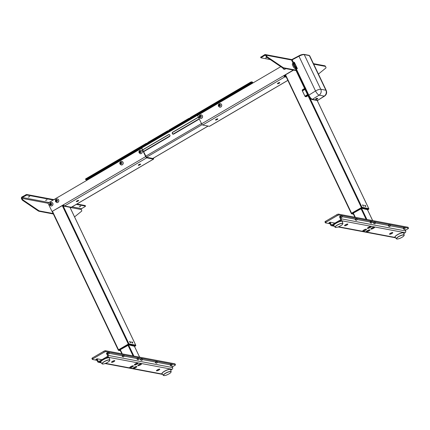 <?xml version="1.0" encoding="UTF-8"?>
<svg xmlns="http://www.w3.org/2000/svg" width="430" height="430" viewBox="0 0 430 430"><rect width="100%" height="100%" fill="white"/><g stroke="black" fill="none" stroke-linecap="round" stroke-linejoin="round"><path stroke-width="0.64" d="M54.739 199.525L55.153 198.859L58.346 196.988A0.521 0.478 100.7 0 1 58.518 196.929M58.399 196.999L55.153 198.859M56.518 200.434L57.308 200.584L56.518 200.434M48.606 202.734L51.799 200.864M129.726 341.522L130.607 342.151L130.693 342.785L129.951 341.388M131.768 341.904L132.65 342.538L132.741 343.172L131.994 341.775M135.73 345.15L128.935 343.839L118.519 349.789L118.379 350.251M51.127 203.299A1.118 1.021 -79.3 0 0 50.815 204.954M56.814 199.993A1.118 1.021 -79.3 0 0 56.475 201.17M50.627 204.067L51.638 204.255M132.703 342.979L132.246 342.893C131.295 341.78 131.446 341.812 132.703 342.979L132.187 342.844M128.635 344.548L128.425 344.301L129.054 344.091L135.799 345.36L135.697 345.715L128.952 344.441L118.578 350.455L118.529 349.81L118.374 350.3L128.317 344.075L118.529 349.81M135.73 345.209L128.946 343.86L128.317 344.075M118.417 350.326L120.438 350.81M134.429 346.257L128.806 344.935L120.266 349.703L120.137 350.176M130.661 342.592L130.204 342.506C129.253 341.393 129.403 341.425 130.661 342.592L130.145 342.457M364.807 205.325L365.688 205.954L365.774 206.588L365.032 205.191M368.768 208.631L361.974 207.255L351.299 213.479M362.775 204.852L363.662 206.212L362.888 204.787M365.742 206.395L365.285 206.309C364.334 205.196 364.484 205.228 365.742 206.395L365.226 206.26M361.673 207.964L351.616 213.877L351.675 213.457L362.092 207.507L368.838 208.781L368.736 209.13L361.673 207.964L361.463 207.717L361.985 207.281L351.563 213.226L351.417 213.667M368.66 209.254L368.865 208.873M368.881 208.803L361.985 207.281M367.467 209.673L361.845 208.351L353.304 213.119L353.175 213.592M363.699 206.008L363.242 205.922C362.291 204.814 362.442 204.841 363.699 206.008L363.183 205.873M147.99 142.916L167.781 131.317L167.566 130.86L147.775 142.464L148.189 143.142L147.855 143.47L147.071 143.733L146.856 143.281L146.281 143.335L85.731 178.826L85.511 179.117L85.903 179.186M147.931 142.792L146.856 143.281M190.361 117.965L188.851 118.39L169.054 129.989L169.474 130.666L169.141 130.994L168.356 131.257L168.135 130.806L167.566 130.86M169.216 130.322L168.135 130.806M189.168 118.282L189.383 118.734L188.851 118.39M169.275 130.44L189.066 118.841M86.833 180.331L85.726 179.568L85.731 178.826M85.946 179.278L146.501 143.792L146.281 143.335M250.894 82.022L190.339 117.514L190.554 117.97L251.109 82.479L250.894 82.022L252.136 81.931A1.037 0.322 -120.4 0 1 252.98 82.915L252.99 82.947M251.109 82.479L252.351 82.383L252.845 83.033M190.339 117.514L190.7 118.159L189.635 118.782L189.42 118.331M190.431 118.073L190.232 117.659M190.554 117.97L189.555 118.61M167.781 131.317L168.356 131.257M146.501 143.792L147.071 143.733M198.477 117.256L172.994 132.193A1.102 1.01 -79.3 0 0 173.145 134.214M199.337 119.056L173.709 134.079A1.102 1.01 100.7 0 1 172.242 133.3A1.102 1.01 100.7 0 1 172.79 132.15L172.994 132.193M198.418 117.127L172.79 132.15M142.647 149.817L168.533 134.649A1.102 1.01 100.7 0 1 169.995 135.428A1.102 1.01 100.7 0 1 169.452 136.579L143.566 151.747M169.296 134.552A1.102 1.01 -79.3 0 0 168.737 134.687L142.706 149.941M85.726 179.568L85.511 179.117M76.986 200.917A1.301 0.322 -25.5 0 1 78.669 200.45A1.301 0.322 -25.5 0 1 78.007 201.106A1.301 0.322 -25.5 0 1 76.325 201.573A1.301 0.322 -25.5 0 1 76.986 200.917M138.922 164.615A1.301 0.322 -25.5 0 1 140.605 164.152A1.301 0.322 -25.5 0 1 139.944 164.808A1.301 0.322 -25.5 0 1 138.261 165.27A1.301 0.322 -25.5 0 1 138.922 164.615M64.129 205.701L62.941 205.475A1.301 1.188 -79.3 0 0 64.548 205.986A1.301 0.408 -120.4 0 1 63.495 204.755L52.428 211.243A0.521 0.478 100.7 0 1 51.783 211.039L48.214 203.546A0.521 0.478 100.7 0 1 48.423 202.847L141.217 148.457A0.521 0.478 100.7 0 1 141.862 148.662L145.652 156.606A1.301 0.408 59.6 0 0 146.705 157.837L153.446 159.111A1.301 0.408 59.6 0 0 153.564 159.095A1.301 0.408 59.6 0 0 153.44 158.127M71.477 207.152A1.301 0.408 -120.4 0 1 71.407 207.249A1.301 0.408 -120.4 0 1 71.294 207.26A1.301 1.188 100.7 0 1 70.509 207.405L63.764 206.131M63.57 204.911L52.428 211.243M50.471 204.847A1.118 1.021 100.7 0 1 50.326 204.481M50.401 203.739A1.118 1.021 100.7 0 1 50.767 203.277M120.701 163.83A1.118 1.021 100.7 0 1 120.55 163.464M120.626 162.723A1.118 1.021 100.7 0 1 120.997 162.26M139.718 152.274A1.118 1.021 100.7 0 1 139.841 151.387M51.079 203.288A1.118 1.021 -79.3 0 0 50.568 204.078M50.552 204.32A1.118 1.021 -79.3 0 0 50.767 204.949M56.782 199.966A1.118 1.021 -79.3 0 0 56.4 200.659M141.658 148.441A0.521 0.478 100.7 0 1 142.115 148.71L146.431 157.273L153.177 158.541L153.247 158.24M52.68 211.291A0.521 0.478 100.7 0 1 52.245 211.307M139.008 164.566A1.301 0.322 154.5 0 0 139.589 164.287M77.072 200.864A1.301 0.322 154.5 0 0 77.653 200.59M63.887 205.492L63.957 205.508A0.65 0.597 100.7 0 1 63.473 205.164L63.398 205.013M279.118 83.237A1.301 0.322 -25.5 0 1 277.436 83.7A1.301 0.322 -25.5 0 1 278.097 83.044A1.301 0.322 -25.5 0 1 279.779 82.581A1.301 0.322 -25.5 0 1 279.118 83.237M278.183 82.995A1.301 0.322 154.5 0 0 278.764 82.721M217.182 119.54A1.301 0.322 -25.5 0 1 215.5 120.002A1.301 0.322 -25.5 0 1 216.161 119.346A1.301 0.322 -25.5 0 1 217.843 118.884A1.301 0.322 -25.5 0 1 217.182 119.54M216.247 119.293A1.301 0.322 154.5 0 0 216.827 119.019M209.587 126.205A1.301 0.408 -120.4 0 1 209.517 126.302A1.301 0.408 -120.4 0 1 209.405 126.312L202.659 125.044A1.301 0.408 -120.4 0 1 201.605 123.813L283.762 75.658A1.301 0.408 59.6 0 0 284.816 76.889L283.762 75.658L293.335 70.047M202.659 125.044L284.816 76.889A1.301 1.188 -79.3 0 0 285.429 75.384M284.73 75.288L284.805 75.444A0.65 0.597 100.7 0 1 284.542 76.325L284.284 76.475M201.605 123.813L197.816 115.864A0.521 0.478 100.7 0 1 198.026 115.159L280.774 66.666M293.593 70.095L283.838 75.814M219.085 105.758A1.118 1.021 100.7 0 1 219.15 104.979M266.793 57.19L265.681 57.916L267.089 57.394M270.363 59.609L260.892 57.797L264.907 55.282A0.65 0.597 100.7 0 1 265.713 55.54L265.966 56.077A1.301 0.408 59.6 0 0 266.837 57.222L267.369 56.91L282.757 67.338L282.225 67.65A7.794 2.44 59.6 0 0 283.332 68.16L296.603 70.665M266.837 57.222L282.225 67.65M267.369 56.91A1.301 0.408 -120.4 0 1 266.498 55.766L266.245 55.228A1.301 1.188 -79.3 0 0 264.638 54.717L260.688 57.271M313.454 63.64L324.688 65.758A1.301 1.188 100.7 0 1 325.51 66.413L325.768 66.951A1.301 0.408 -120.4 0 1 325.929 67.962L318.426 74.062M296.974 70.321L283.864 67.849A7.794 2.44 -120.4 0 1 282.757 67.338M80.362 206.459L80.792 206.034L79.265 206.76L80.362 206.459M29.267 196.816L29.697 196.392L28.17 197.117L29.267 196.816M46.639 200.095L47.069 199.671L45.542 200.396L46.639 200.095M84.909 205.975L85.242 205.545L85.511 206.11L85.178 206.545L81.56 208.663A0.65 0.597 -79.3 0 0 81.297 209.544L81.555 210.082A1.301 0.408 -120.4 0 1 81.716 211.092L74.562 216.913M85.242 205.545L76.975 203.987M53.906 199.633L26.585 194.478L22.021 196.913A1.301 1.188 -79.3 0 0 21.5 198.671L21.758 199.208A1.301 0.408 59.6 0 0 22.623 200.353L23.155 200.041A1.301 0.408 -120.4 0 1 22.29 198.897L22.032 198.359A0.65 0.597 100.7 0 1 22.295 197.483L26.859 195.043L26.585 194.478M26.859 195.043L53.239 200.02M76.309 204.374L85.511 206.11M25.639 194.79L25.913 195.36M53.132 213.522L39.651 210.979A7.794 2.44 -120.4 0 1 38.544 210.469L23.155 200.041M38.544 210.469L38.012 210.781L22.623 200.353M38.012 210.781A7.794 2.44 59.6 0 0 39.119 211.291L53.347 213.979M134.542 365.032A2.08 0.521 -25.5 0 1 134.37 364.925A2.08 0.521 -25.5 0 1 135.719 363.715A2.08 0.521 -25.5 0 1 137.944 363.033A2.08 0.521 -25.5 0 1 138.121 363.14A2.08 0.521 -25.5 0 1 136.772 364.35A2.08 0.521 -25.5 0 1 134.542 365.032M129.86 367.774A2.08 0.521 -25.5 0 1 129.688 367.671A2.08 0.521 -25.5 0 1 131.032 366.462A2.08 0.521 -25.5 0 1 133.262 365.779A2.08 0.521 -25.5 0 1 133.434 365.882A2.08 0.521 -25.5 0 1 132.091 367.091A2.08 0.521 -25.5 0 1 129.86 367.774M133.332 368.429A2.08 0.521 -25.5 0 1 133.16 368.327A2.08 0.521 -25.5 0 1 134.509 367.118A2.08 0.521 -25.5 0 1 136.74 366.435A2.08 0.521 -25.5 0 1 136.912 366.537A2.08 0.521 -25.5 0 1 135.563 367.747A2.08 0.521 -25.5 0 1 133.332 368.429M138.014 365.688A2.08 0.521 -25.5 0 1 137.842 365.581A2.08 0.521 -25.5 0 1 139.191 364.371A2.08 0.521 -25.5 0 1 141.422 363.689A2.08 0.521 -25.5 0 1 141.594 363.796A2.08 0.521 -25.5 0 1 140.245 365.005A2.08 0.521 -25.5 0 1 138.014 365.688M156.633 370.848A1.817 0.451 -25.5 0 1 156.477 370.757A1.817 0.451 -25.5 0 1 157.659 369.698A1.817 0.451 -25.5 0 1 159.611 369.101A1.817 0.451 -25.5 0 1 159.761 369.193A1.817 0.451 -25.5 0 1 158.584 370.252A1.817 0.451 -25.5 0 1 156.633 370.848M111.671 362.366A1.817 0.451 -25.5 0 1 111.52 362.275A1.817 0.451 -25.5 0 1 112.698 361.216A1.817 0.451 -25.5 0 1 114.649 360.619A1.817 0.451 -25.5 0 1 114.799 360.706A1.817 0.451 -25.5 0 1 113.622 361.764A1.817 0.451 -25.5 0 1 111.671 362.366M105.377 358.529L107.71 357.163A1.301 1.188 -79.3 0 0 108.231 355.406L107.038 352.906L106.403 353.283L107.591 355.777A0.521 0.478 100.7 0 1 107.382 356.481L98.868 361.474A0.521 0.478 100.7 0 1 98.228 361.27L97.035 358.77L101.91 359.69M98.228 361.27L98.975 361.41M97.035 358.77L96.401 359.147L97.588 361.641A1.301 1.188 -79.3 0 0 99.196 362.151L101.458 360.824M171.742 365.742L172.607 367.553A1.301 1.188 100.7 0 1 172.086 369.311L170.775 370.079M109.075 353.293L121.975 355.728M123.894 356.088L136.794 358.523M138.713 358.883L140.368 359.195M142.287 359.561L155.187 361.995M157.106 362.356L170 364.79M113.912 360.716A1.817 0.451 -25.5 0 1 112.085 361.587M158.869 369.198A1.817 0.451 -25.5 0 1 157.047 370.069M140.841 363.732A2.08 0.521 -25.5 0 1 138.267 364.962M136.159 366.478A2.08 0.521 -25.5 0 1 133.585 367.709M132.687 365.822A2.08 0.521 -25.5 0 1 130.113 367.053M137.369 363.076A2.08 0.521 -25.5 0 1 134.794 364.307M96.96 360.324L92.461 359.475A1.301 0.322 -25.5 0 1 92.353 359.41A1.301 0.322 -25.5 0 1 93.014 358.754L104.296 352.143A1.301 0.322 -25.5 0 1 105.871 351.616L175.354 364.726A1.301 0.322 -25.5 0 1 175.462 364.79A1.301 0.322 -25.5 0 1 174.8 365.446L172.301 366.914M175.462 364.79L175.031 363.882A1.301 0.322 154.5 0 0 174.919 363.818L105.436 350.708A1.301 0.322 154.5 0 0 103.861 351.235L92.579 357.846A1.301 0.322 154.5 0 0 91.918 358.502L92.353 359.41M123.657 356.69L123.985 355.588M124.039 355.416L123.018 355.223L122.571 356.717L123.593 356.905M122.571 356.717L121.932 355.863L123.018 355.223M108.844 353.89L109.166 352.793M109.22 352.621L108.199 352.428L107.753 353.917L108.779 354.11M107.753 353.917L107.188 352.82L108.199 352.428M95.75 359.722L96.841 360.071L95.75 359.722L96.25 359.233L97.115 360.157M138.476 359.485L138.804 358.389M138.852 358.212L137.831 358.018L137.39 359.512L138.412 359.706M137.39 359.512L136.751 358.663L137.831 358.018M142.05 360.157L142.378 359.061M142.432 358.889L141.411 358.695L140.965 360.184L141.986 360.378M140.965 360.184L140.325 359.335L141.411 358.695M156.869 362.958L157.197 361.856M157.246 361.684L156.224 361.49L155.784 362.985L156.805 363.173M155.784 362.985L155.144 362.13L156.224 361.49M171.683 365.753L172.011 364.656M172.064 364.479L171.043 364.285L170.597 365.779L171.618 365.973M170.597 365.779L169.957 364.925L171.043 364.285M109.059 357.846A4.633 1.156 154.5 0 0 103.173 359.625M103.157 359.636A4.633 1.156 154.5 0 0 100.787 361.791M170.371 369.418A4.633 1.156 154.5 0 0 164.486 371.197A4.633 1.156 154.5 0 0 162.099 373.364M367.58 228.448A2.08 0.521 -25.5 0 1 367.408 228.346A2.08 0.521 -25.5 0 1 368.752 227.137A2.08 0.521 -25.5 0 1 370.983 226.454A2.08 0.521 -25.5 0 1 371.154 226.556A2.08 0.521 -25.5 0 1 369.811 227.766A2.08 0.521 -25.5 0 1 367.58 228.448M362.898 231.195A2.08 0.521 -25.5 0 1 362.721 231.087A2.08 0.521 -25.5 0 1 364.07 229.878A2.08 0.521 -25.5 0 1 366.301 229.195A2.08 0.521 -25.5 0 1 366.473 229.298A2.08 0.521 -25.5 0 1 365.129 230.512A2.08 0.521 -25.5 0 1 362.898 231.195M366.371 231.851A2.08 0.521 -25.5 0 1 366.199 231.743A2.08 0.521 -25.5 0 1 367.548 230.534A2.08 0.521 -25.5 0 1 369.779 229.851A2.08 0.521 -25.5 0 1 369.95 229.953A2.08 0.521 -25.5 0 1 368.601 231.168A2.08 0.521 -25.5 0 1 366.371 231.851M371.052 229.104A2.08 0.521 -25.5 0 1 370.88 229.002A2.08 0.521 -25.5 0 1 372.229 227.792A2.08 0.521 -25.5 0 1 374.46 227.11A2.08 0.521 -25.5 0 1 374.632 227.212A2.08 0.521 -25.5 0 1 373.283 228.421A2.08 0.521 -25.5 0 1 371.052 229.104M389.666 234.264A1.817 0.451 -25.5 0 1 389.515 234.173A1.817 0.451 -25.5 0 1 390.698 233.114A1.817 0.451 -25.5 0 1 392.649 232.517A1.817 0.451 -25.5 0 1 392.8 232.608A1.817 0.451 -25.5 0 1 391.617 233.667A1.817 0.451 -25.5 0 1 389.666 234.264M344.709 225.782A1.817 0.451 -25.5 0 1 344.554 225.691A1.817 0.451 -25.5 0 1 345.736 224.632A1.817 0.451 -25.5 0 1 347.687 224.035A1.817 0.451 -25.5 0 1 347.838 224.127A1.817 0.451 -25.5 0 1 346.661 225.186A1.817 0.451 -25.5 0 1 344.709 225.782M338.415 221.95L340.748 220.579A1.301 1.188 -79.3 0 0 341.269 218.822L340.076 216.328L339.437 216.698L340.63 219.198A0.521 0.478 100.7 0 1 340.42 219.902L331.906 224.89A0.521 0.478 100.7 0 1 331.267 224.686L330.073 222.186L334.948 223.105M330.073 222.186L329.434 222.563L330.627 225.062A1.301 1.188 -79.3 0 0 332.234 225.573L334.497 224.245M404.781 229.158L405.646 230.969A1.301 1.188 100.7 0 1 405.125 232.727L403.813 233.495M342.113 216.709L355.013 219.144M356.932 219.504L369.827 221.939M371.746 222.299L373.407 222.616M375.325 222.976L388.22 225.411M390.139 225.772L403.039 228.206M346.945 224.132A1.817 0.451 -25.5 0 1 345.123 225.003M391.907 232.614A1.817 0.451 -25.5 0 1 390.08 233.49M373.88 227.153A2.08 0.521 -25.5 0 1 371.305 228.378M369.198 229.894A2.08 0.521 -25.5 0 1 366.623 231.125M365.726 229.238A2.08 0.521 -25.5 0 1 363.151 230.469M370.407 226.497A2.08 0.521 -25.5 0 1 367.833 227.723M329.998 223.74L325.499 222.891A1.301 0.322 -25.5 0 1 325.392 222.826A1.301 0.322 -25.5 0 1 326.053 222.17L337.33 215.559A1.301 0.322 -25.5 0 1 338.904 215.032L408.392 228.142A1.301 0.322 -25.5 0 1 408.5 228.212A1.301 0.322 -25.5 0 1 407.839 228.862L405.339 230.329M408.5 228.212L408.065 227.303A1.301 0.322 154.5 0 0 407.957 227.239L338.474 214.124A1.301 0.322 154.5 0 0 336.9 214.651L325.617 221.262A1.301 0.322 154.5 0 0 324.956 221.918L325.392 222.826M356.696 220.106L357.024 219.01M357.077 218.832L356.051 218.639L355.61 220.133L356.631 220.327M355.61 220.133L354.97 219.284L356.051 218.639M341.882 217.311L342.205 216.215M342.258 216.037L341.237 215.844L340.791 217.338L341.812 217.532M340.791 217.338L340.227 216.236L341.237 215.844M328.778 223.138L329.875 223.487L328.778 223.138L329.283 222.649L330.149 223.573M371.515 222.901L371.837 221.805M371.891 221.627L370.87 221.434L370.423 222.928L371.45 223.122M370.423 222.928L369.859 221.832L370.87 221.434M375.089 223.578L375.417 222.477M375.471 222.305L374.444 222.111L374.003 223.605L375.024 223.799M374.003 223.605L373.364 222.751L374.444 222.111M389.908 226.374L390.23 225.277M390.284 225.1L389.263 224.906L388.817 226.4L389.843 226.594M388.817 226.4L388.252 225.298L389.263 224.906M404.721 229.168L405.049 228.072M405.103 227.895L404.082 227.701L403.636 229.195L404.657 229.389M403.636 229.195L403.071 228.094L404.082 227.701M342.097 221.262A4.633 1.156 154.5 0 0 336.212 223.046A4.633 1.156 154.5 0 0 333.825 225.207M403.404 232.834A4.633 1.156 154.5 0 0 397.519 234.613A4.633 1.156 154.5 0 0 395.138 236.779M292.142 60.2L291.567 60.087L292.835 62.764L292.792 63.71C291.33 63.312 293.754 68.391 295.087 68.52L296.125 69.665L304.843 87.908L304.698 88.537L304.935 88.193L308.219 95.078L305.477 96.632L305.069 96.363L302.193 90.569L305.031 96.395M265.423 54.578L291.911 59.598M291.567 60.087L291.889 59.593M302.354 90.187L302.263 89.924L302.5 90.386L305.063 89.214L307.563 94.82M305.381 88.558L305.735 88.075M308.364 95.309L307.939 95.229L308.407 95.412C309.595 97.701 310.761 99.067 311.9 99.497M307.939 95.229L308.45 95.39L315.529 90.972A4.418 1.102 -25.5 0 1 320.758 89.257L304.246 54.631C303.069 54.529 301.306 55.067 298.963 56.239L315.529 90.972A4.418 1.199 58.2 0 0 319.108 95.159L324.22 96.121A4.418 4.047 -79.3 0 0 325.87 90.219L320.758 89.257A4.418 4.047 100.7 0 1 319.108 95.159L312.39 99.33L317.727 100.335L324.655 96.046A4.418 1.483 57 0 1 324.22 96.121L317.727 100.335M306.122 96.75L308.434 95.465L306.133 96.75L305.477 96.632M305.241 96.169L307.461 94.804L305.241 96.169M302.322 90.606L305.053 89.204L307.552 94.45M304.859 89.128L307.611 94.745M305.063 89.376L302.419 90.891L304.967 96.218M317.028 98.395L316.555 98.911M315.507 98.959L316.878 99.303L315.706 99.083L316.346 98.427M316.373 98.406L316.647 98.459L316.26 98.857L316.872 98.97L317.609 98.508M317.539 98.626L316.878 99.303M293.357 63.172L292.572 63.635A2.833 0.887 -120.4 0 0 293.056 66.198A2.833 0.887 -120.4 0 0 295.184 68.553L295.969 68.091A2.833 0.887 -120.4 0 1 293.846 65.736A2.833 0.887 -120.4 0 1 293.357 63.172A2.833 0.887 -120.4 0 1 293.609 63.14L293.798 62.619A1.231 0.387 -120.4 0 1 293.771 63.484A2.44 0.763 -120.4 0 0 293.83 65.435A2.44 0.763 -120.4 0 0 295.808 67.752A1.231 0.387 -120.4 0 1 296.743 68.795L295.969 68.091M292.921 63.43L293.636 62.715M317.969 100.341L317.722 100.486A4.391 1.376 -120.4 0 1 317.329 100.534L311.997 99.529A4.391 1.376 -120.4 0 1 308.439 95.369M296.695 68.956L296.404 69.122L295.351 67.892L295.894 67.585A2.338 0.731 -120.4 0 1 293.996 65.365A2.338 0.731 -120.4 0 1 293.738 63.522A2.338 0.731 -120.4 0 1 293.943 63.495L294.33 62.221L295.657 65.005M309.718 55.809L309.358 55.599A0.521 0.478 -79.3 0 0 309.025 55.336L309.718 55.809L326.236 90.44C327.106 92.697 326.58 94.568 324.655 96.046M303.618 54.422C302.532 54.347 300.978 54.814 298.952 55.819L298.963 56.239L292.008 59.904L291.991 59.491L298.882 55.857M293.604 62.635L291.991 59.491M315.561 99.067L316.587 98.314L317.915 98.567L316.98 99.201M312.39 99.33C311.223 98.884 310.03 97.492 308.815 95.143L296.404 69.122M295.894 67.585L297.361 68.574L296.797 68.902M293.765 62.543L294.33 62.221M294.706 65.941L294.33 65.296A1.365 0.425 -120.4 0 1 294.185 64.231C294.969 64.097 295.491 64.414 295.749 65.177C296.098 65.833 296.034 66.306 295.56 66.585A1.365 0.425 -120.4 0 1 294.335 65.306M295.69 65.14C295.856 65.833 295.668 65.795 295.141 65.037L295.125 64.478L295.69 65.14M295.313 65.333L295.652 65.134L295.05 64.812M284.87 75.761L284.273 76.11M51.627 202.401A1.817 1.666 100.7 0 1 52.084 205.782A1.817 1.666 100.7 0 1 50.955 205.975M51.568 203.702L50.52 203.369A0.849 0.774 -79.3 0 0 50.181 204.513A0.849 0.774 -79.3 0 0 51.229 204.847A0.849 0.774 -79.3 0 0 51.568 203.702M50.299 203.718L50.525 204.519L50.299 203.718M51.718 204.546L50.837 204.857L51.546 204.513M57.459 198.982A1.817 1.666 100.7 0 1 57.916 202.363A1.817 1.666 100.7 0 1 56.787 202.557M56.131 200.305L56.093 201.052L56.131 200.305L56.744 199.945L57.319 200.332L57.287 201.079L56.669 201.439L56.093 201.052M56.357 201.1L56.937 201.487M121.824 162.755L121.771 163.497M121.98 162.782L121.405 162.395L121.717 162.733M120.712 162.739A1.037 0.951 100.7 0 1 121.169 162.25M120.857 163.905A1.037 0.951 100.7 0 1 120.642 163.481M121.857 161.384A1.817 1.666 100.7 0 1 122.308 164.765A1.817 1.666 100.7 0 1 121.179 164.959M121.797 162.685L120.749 162.352A0.849 0.774 -79.3 0 0 120.411 163.502A0.849 0.774 -79.3 0 0 121.454 163.835A0.849 0.774 -79.3 0 0 121.797 162.685M120.524 162.707L120.755 163.502L120.524 162.707M140.562 151.166L139.944 151.527L139.911 152.279L140.486 152.666M140.975 150.151A1.817 1.666 100.7 0 1 141.97 152.994A1.817 1.666 100.7 0 1 140.304 153.725L139.067 152.763C138.68 151.113 139.32 150.242 140.975 150.151M140.223 152.612L139.643 152.225L139.68 151.478L140.293 151.118L140.873 151.505L140.836 152.252L140.223 152.612M139.825 152.349A1.037 0.951 100.7 0 1 140.003 151.29M285.66 68.601A1.817 1.666 100.7 0 1 283.956 69.386L282.558 67.854M219.929 104.651L219.311 105.011L219.278 105.758L219.854 106.145M220.38 103.641A1.817 1.666 100.7 0 1 220.832 107.022A1.817 1.666 100.7 0 1 219.703 107.215M219.66 104.603L220.241 104.99L220.203 105.737L219.59 106.097L219.01 105.71L219.047 104.963L219.66 104.603M219.192 105.828A1.037 0.951 100.7 0 1 219.236 104.995M201.224 114.869A1.817 1.666 100.7 0 1 201.675 118.25A1.817 1.666 100.7 0 1 200.547 118.444M201.084 116.218L201.047 116.965L200.434 117.325L199.853 116.938L199.891 116.186L200.509 115.826L201.084 116.218M199.853 116.938L200.16 116.24L199.891 116.186M118.261 350.004L52.1 211.297M118.519 349.789L52.487 211.356M128.307 344.048L62.296 205.658M128.935 343.839L62.866 205.325M135.681 345.113L69.794 206.98M128.952 344.441L128.946 343.86M135.622 345.833L135.692 345.134M135.735 345.161L135.826 345.457M135.584 345.86L134.536 346.473L135.697 345.715M118.734 350.428L120.411 350.746M351.299 213.42L285.262 74.976L351.288 213.468M351.552 213.205L285.541 74.815M361.345 207.47L308.031 95.691M304.596 88.489L296.044 70.558M361.974 207.255L309.573 97.4M308.557 95.261L305.364 88.569M368.72 208.528L317.195 100.513M368.623 209.276L367.575 209.888L368.736 209.13M351.772 213.844L353.449 214.161M362.092 207.507L361.99 207.857M251.523 81.813L251.738 82.27M86.339 179.686L252.351 82.383M86.758 180.175L252.775 82.877M146.447 157.273L202.132 124.635M201.476 123.544L145.705 156.23M208.072 126.065L152.784 158.471M153.446 159.111L71.294 207.26L64.548 205.986L146.705 157.837M145.652 156.606L63.495 204.755M63.473 205.164L63.753 205.218M284.816 76.889L286.278 77.169M287.804 80.367L209.405 126.312M266.498 55.766L265.966 56.077M261.021 56.835L261.289 57.405M265.638 55.422L264.907 55.282M325.51 66.413L313.717 64.188M291.545 60.001L266.245 55.228M283.864 67.849L283.332 68.16M22.295 197.483L48.929 202.508M72.052 206.868L81.56 208.663M21.758 199.208L22.29 198.897M39.119 211.291L39.651 210.979M22.032 198.359L48.16 203.288M50.718 203.772L51.643 203.949M70.036 207.416L81.297 209.544M99.196 362.151L101.023 362.501M105.538 363.35L162.336 374.068M172.607 367.553L108.231 355.406M172.086 369.311L107.71 357.163M105.436 350.708L105.871 351.616M174.919 363.818L175.354 364.726M103.861 351.235L104.296 352.143M92.579 357.846L93.014 358.754M100.803 362.216C100.077 362.103 100.862 361.243 103.162 359.63C106.79 357.776 108.86 357.276 109.376 358.125A4.757 1.188 154.5 0 0 103.189 359.754A4.757 1.188 154.5 0 0 100.803 362.216L102.071 363.828A4.305 1.075 154.5 0 0 102.469 364.006M109.72 360.544A4.305 1.075 154.5 0 0 109.833 360.125A4.305 1.075 154.5 0 0 104.232 361.603A4.305 1.075 154.5 0 0 102.071 363.828C103.329 364.253 105.183 363.753 107.624 362.323C108.946 361.63 109.682 360.899 109.833 360.125L109.376 358.125M107.613 362.323A4.182 1.043 154.5 0 0 109.397 360.007A4.182 1.043 154.5 0 0 104.323 361.705A4.182 1.043 154.5 0 0 102.544 364.022A4.182 1.043 154.5 0 0 107.613 362.323M162.11 373.783C161.39 373.675 162.174 372.81 164.47 371.197C168.103 369.348 170.173 368.849 170.689 369.692A4.757 1.188 154.5 0 0 164.502 371.327A4.757 1.188 154.5 0 0 162.11 373.783L163.384 375.401A4.305 1.075 154.5 0 0 163.782 375.573M171.032 372.117A4.305 1.075 154.5 0 0 171.145 371.697A4.305 1.075 154.5 0 0 165.545 373.175A4.305 1.075 154.5 0 0 163.384 375.401C164.642 375.825 166.496 375.32 168.936 373.89A4.182 1.043 154.5 0 0 170.705 371.574A4.182 1.043 154.5 0 0 165.636 373.272A4.182 1.043 154.5 0 0 163.857 375.589A4.182 1.043 154.5 0 0 168.925 373.896C170.258 373.197 170.995 372.466 171.145 371.697L170.689 369.692M331.267 224.686L332.014 224.825M332.234 225.573L334.062 225.917M338.577 226.766L395.374 237.484M405.646 230.969L341.269 218.822M405.125 232.727L340.748 220.579M338.474 214.124L338.904 215.032M407.957 227.239L408.392 228.142M336.9 214.651L337.33 215.559M325.617 221.262L326.053 222.17M333.841 225.632C333.116 225.524 333.9 224.659 336.201 223.046C339.829 221.197 341.898 220.692 342.414 221.541A4.757 1.188 154.5 0 0 336.228 223.17A4.757 1.188 154.5 0 0 333.841 225.632L335.11 227.25A4.305 1.075 154.5 0 0 335.507 227.422M342.758 223.965A4.305 1.075 154.5 0 0 342.871 223.546A4.305 1.075 154.5 0 0 337.27 225.024A4.305 1.075 154.5 0 0 335.11 227.25C336.367 227.669 338.222 227.169 340.662 225.739C341.984 225.046 342.721 224.315 342.871 223.546L342.414 221.541M340.651 225.739A4.182 1.043 154.5 0 0 342.436 223.423A4.182 1.043 154.5 0 0 337.362 225.121A4.182 1.043 154.5 0 0 335.583 227.438A4.182 1.043 154.5 0 0 340.651 225.739M395.148 237.199C394.428 237.091 395.213 236.231 397.508 234.613C401.136 232.764 403.211 232.264 403.727 233.108A4.757 1.188 154.5 0 0 397.535 234.742A4.757 1.188 154.5 0 0 395.148 237.199L396.417 238.817A4.305 1.075 154.5 0 0 396.815 238.989M404.071 235.532A4.305 1.075 154.5 0 0 404.184 235.113A4.305 1.075 154.5 0 0 398.583 236.591A4.305 1.075 154.5 0 0 396.417 238.817C397.68 239.241 399.529 238.736 401.975 237.312A4.182 1.043 154.5 0 0 403.743 234.995A4.182 1.043 154.5 0 0 398.675 236.688A4.182 1.043 154.5 0 0 396.89 239.01A4.182 1.043 154.5 0 0 401.964 237.312C403.292 236.618 404.028 235.882 404.184 235.113L403.727 233.108M302.279 90.026L304.698 88.537M302.279 89.924L304.8 88.451M304.843 87.908L305.413 88.01M307.832 95.105L305.37 96.508M307.466 94.906L305.257 96.272M302.392 90.262L304.639 88.983L305.117 89.139L307.617 94.385M302.419 90.891L302.215 90.612M307.563 94.616L305.031 96.164M317.684 100.33L317.329 100.534M311.997 99.529L312.352 99.319M291.948 59.496L298.909 55.825C300.323 54.949 301.994 54.459 303.913 54.373L303.913 54.373A0.521 0.478 100.7 0 1 304.246 54.631L309.358 55.599L325.87 90.219A4.418 1.102 -25.5 0 1 326.236 90.44M295.818 65.344L297.361 68.574M296.318 67.881L295.663 66.51M294.529 64.134L294.142 63.317M50.498 202.589A1.817 1.666 100.7 0 1 52.745 203.309A1.817 1.666 100.7 0 1 50.917 205.965L50.987 205.981M57.4 200.283L56.352 199.95A0.849 0.774 -79.3 0 0 56.013 201.095A0.849 0.774 -79.3 0 0 57.061 201.428A0.849 0.774 -79.3 0 0 57.4 200.283M56.33 199.171A1.817 1.666 100.7 0 1 58.577 199.891A1.817 1.666 100.7 0 1 56.749 202.546L56.819 202.562M120.728 161.578A1.817 1.666 100.7 0 1 122.975 162.293A1.817 1.666 100.7 0 1 121.147 164.953L121.217 164.964M140.954 151.462L139.906 151.129A0.849 0.774 -79.3 0 0 139.562 152.274A0.849 0.774 -79.3 0 0 140.61 152.607A0.849 0.774 -79.3 0 0 140.954 151.462M283.219 67.935L284.268 68.268M218.929 105.753L219.977 106.092A0.849 0.774 -79.3 0 0 220.321 104.942A0.849 0.774 -79.3 0 0 219.273 104.608A0.849 0.774 -79.3 0 0 218.929 105.753M219.252 103.834A1.817 1.666 100.7 0 1 221.498 104.549A1.817 1.666 100.7 0 1 219.671 107.21L219.735 107.22M199.778 116.981L200.821 117.315A0.849 0.774 -79.3 0 0 201.165 116.17A0.849 0.774 -79.3 0 0 200.117 115.837A0.849 0.774 -79.3 0 0 199.778 116.981M200.095 115.057A1.817 1.666 100.7 0 1 202.342 115.778A1.817 1.666 100.7 0 1 200.514 118.433L200.584 118.449M139.6 357.153L134.262 345.962M133.074 355.922L127.957 345.199M133.875 356.072L128.57 344.951M121.905 353.815L120.024 349.869M122.297 353.89L120.293 349.687M366.113 219.338L360.996 208.614M366.914 219.494L361.608 208.373M372.638 220.569L367.295 209.378M354.943 217.231L353.062 213.285M355.336 217.306L353.331 213.103M118.25 350.052L52.068 211.286M135.724 345.139L69.982 207.303M368.763 208.555L317.233 100.518M351.407 213.721L353.476 214.226M199.203 118.771L172.973 134.144M169.957 135.907L143.448 151.451M208.131 126.076L152.838 158.476M153.564 159.095L71.407 207.249M209.517 126.302L287.82 80.405M260.892 57.797L260.623 57.233M98.411 362.296L101.292 362.839M105.033 363.543L162.604 374.406M123.663 356.862L124.076 355.47M108.849 354.067L109.258 352.675M138.481 359.657L138.895 358.265M142.056 360.329L142.47 358.942M156.875 363.13L157.289 361.738M171.688 365.925L172.102 364.533M331.449 225.712L334.33 226.255M338.071 226.959L395.638 237.822M356.701 220.278L357.115 218.886M341.882 217.483L342.296 216.091M371.52 223.073L371.928 221.686M375.094 223.75L375.508 222.358M389.913 226.546L390.322 225.153M404.727 229.34L405.141 227.954M302.263 89.924L304.682 88.435M308.6 95.272L308.165 95.191M309.025 55.336L303.913 54.373M293.738 63.522L293.416 63.71M50.917 205.965L49.686 205.002C49.299 203.352 49.934 202.482 51.595 202.396L51.659 202.406M57.491 198.988L57.426 198.977C55.766 199.063 55.131 199.934 55.518 201.589L56.749 202.546M121.147 164.953L119.916 163.991C119.524 162.341 120.163 161.47 121.819 161.379L121.889 161.39M142.97 150.5L143.453 151.51M220.413 103.646L220.343 103.635C218.687 103.727 218.048 104.597 218.435 106.248L219.671 107.21M201.256 114.874L201.192 114.864C199.531 114.95 198.891 115.82 199.283 117.471L200.514 118.433M139.632 357.158L134.294 345.967M121.873 353.809L120.002 349.886M372.67 220.579L367.333 209.388M354.906 217.225L353.035 213.301"/></g></svg>
